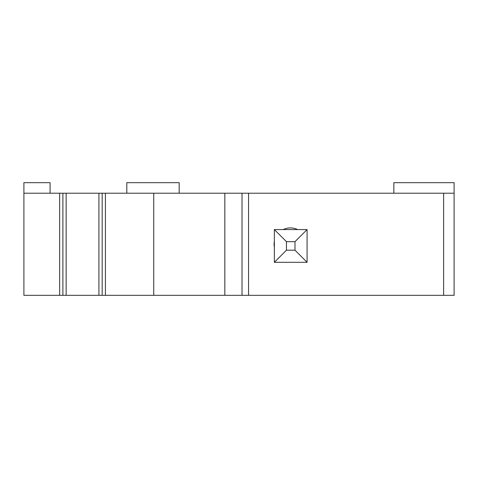 <?xml version="1.0" encoding="UTF-8"?>
<svg xmlns="http://www.w3.org/2000/svg" width="478" height="478" viewBox="0 0 478 478"><rect width="100%" height="100%" fill="white"/><g stroke="black" fill="none" stroke-linecap="round" stroke-linejoin="round"><path stroke-width="0.72" d="M297.633 229.565A16.366 16.366 0 0 0 283.275 229.565M274.354 241.318A16.366 16.366 0 0 0 274.354 247.222M126.807 193.214L126.807 182.674L179.172 182.674L179.172 193.214M454.1 193.214L248.56 193.214L248.56 295.326L454.1 295.326L454.1 182.674L393.836 182.674L393.836 193.214M248.56 193.214L23.9 193.214L23.9 295.326L59.654 295.326L59.654 193.214M248.56 295.326L224.821 295.326L224.821 193.214L224.821 295.326L153.749 295.326L153.749 193.214M153.749 295.326L102.178 295.326L102.178 193.214L102.178 295.326L62.899 295.326L62.899 193.214M62.899 295.326L59.654 295.326M50.082 193.214L50.082 182.674L23.9 182.674L23.9 193.214M274.354 262.297L274.354 229.565L307.085 229.565L307.085 262.297L274.354 262.297L286.447 250.197L294.992 250.197L294.992 241.659L286.447 241.659L286.447 250.197M294.992 250.197L307.085 262.297M274.354 229.565L286.447 241.659M294.992 241.659L307.085 229.565M443.626 295.326L443.626 193.214M242.011 295.326L242.011 193.214M105.423 295.326L105.423 193.214M98.928 295.326L98.928 193.214M66.143 295.326L66.143 193.214"/></g></svg>
